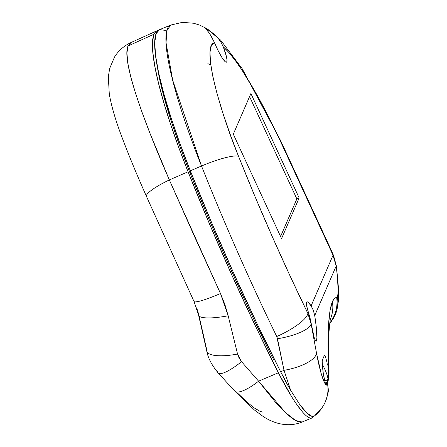 <?xml version="1.0" encoding="UTF-8"?>
<svg xmlns="http://www.w3.org/2000/svg" width="447" height="447" viewBox="0 0 447 447"><rect width="100%" height="100%" fill="white"/><g stroke="black" fill="none" stroke-linecap="round" stroke-linejoin="round"><path stroke-width="0.67" d="M302.111 422.024L295.607 420.515L285.46 412.559L258.589 381.174A33.486 9.376 137.3 0 1 234.714 391.097A33.486 9.376 137.3 0 1 233.854 389.102M154.031 34.201A171.609 28.005 -113.4 0 1 157.065 30.731A171.609 28.005 -113.4 0 1 158.344 30.357L155.852 31.525L154.031 34.201L128.015 45.985L154.031 34.201L152.55 41.454L152.824 52.254L154.846 66.329L158.562 83.349L163.887 102.899L170.693 124.512L178.811 147.655L188.053 171.782L169.335 179.94L194.596 236.709L220.488 293.511L224.891 304.496L228.171 315.783L237.541 354.018L239.095 358.075L241.548 361.679L258.589 381.174L278.375 372.77L254.74 324.561L231.54 274.413L209.185 223.193L188.053 171.782A171.609 28.005 -113.4 0 1 154.031 34.201M130.971 42.554L128.015 45.985L126.926 53.07L127.881 63.508L130.831 77.147L135.642 93.585L142.129 112.521L150.086 133.541L169.335 179.94L188.053 171.782A424.544 69.285 -113.4 0 0 278.375 372.77L258.589 381.174L274.48 401.043C279.911 407.206 284.538 411.916 288.354 415.179C292.606 418.833 296.009 421.068 298.562 421.873L302.133 422.018C286.555 428.371 271.228 422.264 262.076 415.704L254.265 409.86L234.636 391.013L218.175 372.949C211.805 365.238 207.995 357.963 206.754 351.118L198.613 315.247L193.992 301.457L146.476 196.44A33.486 5.962 -23.8 0 1 169.335 179.94A33.486 5.962 156.2 0 0 146.465 196.417C136.642 174.33 128.311 154.159 121.483 135.927C115.505 120.092 111.443 106.151 109.297 94.11L108.314 76.761L109.694 68.408L114.516 57.06C118.41 50.734 123.897 45.901 130.971 42.554L157.065 30.731M238.279 393.768L246.705 401.853L254.08 407.826L259.891 411.268L262.339 412.073M199.083 316.068L206.749 349.772A33.486 9.901 166.8 0 0 206.782 351.225A33.486 9.901 -13.2 0 0 237.541 354.018A33.486 9.901 166.8 0 1 206.782 351.225M313.526 415.995L312.397 417.705L310.738 418.191L308.564 417.459L305.916 415.514L302.831 412.385L295.573 402.797L291.511 396.495L278.375 372.77A83.712 13.661 -113.4 0 0 311.855 418.023L302.133 422.018M273.726 359.723L269.999 352.784A416.174 67.916 -113.4 0 1 189.863 172.581A163.239 26.641 -113.4 0 1 157.171 65.636L159.758 79.633L164.708 99.474L171.525 122.053L179.996 146.677L189.863 172.581L208.648 218.415L228.462 264.16L249.007 309.162L271.893 356.455M313.325 416.475A83.712 13.661 -113.4 0 1 311.855 418.023M196.646 307.776L198.697 314.308A33.486 6.956 167.6 0 0 198.63 315.319A33.486 6.956 -12.4 0 0 228.171 315.783A33.486 6.956 167.6 0 1 198.63 315.319M234.714 391.097A33.486 9.376 -42.7 0 0 258.589 381.174L241.548 361.679A33.486 7.504 138 0 1 218.242 373.016A33.486 7.504 138 0 1 217.678 371.351M218.242 373.016A33.486 7.504 -42 0 0 241.548 361.679L237.541 354.018L228.171 315.783L220.488 293.511A33.486 3.934 155.3 0 1 193.998 301.468A33.486 3.934 -24.7 0 0 220.488 293.511L169.335 179.94C140.984 114.924 121.785 59.524 128.015 45.985L130.993 42.566M316.767 339.603L316.906 337.586L316.482 340.832L315.805 341.128L316.482 340.832L315.515 340.793L314.168 337.474L309.983 317.683L308.363 312.213A19.88 3.246 -113.4 0 1 306.608 302.284L307.206 301.831L308.195 302.306L311.106 305.882L332.993 255.338A33.274 5.431 66.6 0 0 330.193 248.99L280.548 141.548L272.659 124.976L256.79 94.613L241.788 69.793L234.954 60.054L228.747 52.349L223.276 46.818L226.394 56.445L226.981 59.803L226.83 61.77L225.925 62.161L226.83 61.77A19.892 3.246 -113.4 0 1 226.467 62.172A19.892 3.246 -113.4 0 1 214.554 42.705L209.922 34.045M209.006 32.748L205.452 28.016L208.933 30.055L215.063 35L218.248 38.425L221.097 42.426L223.276 46.818A19.892 3.246 -113.4 0 1 226.83 61.77L226.204 62.217L225.171 61.686L222.109 57.831L218.304 51.019L211.85 37.129L209.006 32.748L205.335 28.222L208.933 30.055L215.063 35L218.248 38.425L221.097 42.426L223.276 46.818C240.687 62.105 266.088 109.828 280.548 141.548A33.486 5.006 -24.8 0 0 280.587 140.548M316.582 340.553L316.169 341.217M330.534 318.817A33.486 32.653 -156.6 0 0 332.406 301.63C328.528 311.162 327.232 333.076 328.523 367.367A33.486 21.73 -2.3 0 1 329.065 370.915A33.486 21.73 177.7 0 0 328.523 367.367L328.584 378.564L327.545 383.839A33.486 32.653 23.4 0 1 325.254 402.032A33.486 32.653 23.4 0 1 315.336 414.57M330.238 247.996A33.486 5.006 155.2 0 1 330.193 248.99A33.274 5.431 -113.4 0 1 332.993 255.338L311.106 305.882L313.252 310.14L314.727 315.565L315.951 323.818L316.906 337.586L316.398 327.847L314.727 315.565L336.194 265.999C338.234 282.308 338.636 292.606 337.396 296.892A33.486 32.653 23.4 0 1 335.166 314.945A33.486 32.653 -156.6 0 0 337.396 296.892L334.384 298.523L332.406 301.63L329.992 310.866L328.517 325.176L328.025 344.179L328.584 378.564L328.389 379.693L327.858 379.626L325.908 384.135A9.644 1.576 -113.4 0 1 325.869 384.208A9.644 1.576 66.6 0 0 325.908 384.135L326.427 384.219L328.377 379.71L324.662 380.81L327.858 379.626L325.908 384.135L326.427 384.219L325.874 384.219L325.098 382.364L323.008 372.06L322.17 361.757L323.377 374.48L325.098 382.364L326.181 384.454M325.874 384.219L326.427 384.219L328.377 379.71L327.545 383.839L326.673 384.839L325.572 384.325L324.293 382.308L321.326 374.061L316.532 353.231A33.486 12.292 169.3 0 1 284.013 370.312L290.679 390.332A83.712 13.661 66.6 0 1 280.649 371.787L290.679 390.332L284.013 370.312L280.649 371.787L257.014 323.583L233.815 273.43L211.459 222.209L190.327 170.799A171.609 28.005 66.6 0 1 159.49 29.681L156.12 33.665L154.735 42.471L155.595 55.746L158.674 73.079L163.876 93.937L171.045 117.678L179.951 143.565L190.327 170.799L201.519 166.005L190.327 170.799A424.544 69.285 66.6 0 0 280.649 371.787L284.013 370.312L276.743 336.518A424.332 69.246 -113.4 0 1 201.519 166.005A171.391 27.971 -113.4 0 1 170.715 25.066L166.815 30.748L166.049 42.767L172.682 80.147L201.519 166.005A33.486 5.744 -21.7 0 1 238.558 156.338C222.053 116.784 200.312 45.052 214.554 42.705L211.358 45.46L209.995 52.198L210.503 62.697L212.873 76.621L217.018 93.529L222.813 112.873L230.071 134.039L238.558 156.338L254.835 196.132L271.955 235.899L289.695 275.145L307.849 313.397L308.363 312.213L306.67 305.821L306.608 302.284A19.88 3.246 -113.4 0 1 306.972 301.876A19.88 3.246 -113.4 0 1 311.106 305.882L313.252 310.14L314.727 315.565L336.194 265.999L337.407 276.699L338.128 289.857L337.798 295.366L337.396 296.892L336.686 297.568A33.486 33.246 92.8 0 1 329.808 323.019A33.486 33.246 -87.2 0 0 336.686 297.568C335.043 297.49 333.613 298.842 332.406 301.63A33.486 32.653 23.4 0 1 330.573 318.728M281.56 238.603L233.3 134.161L250.901 93.529L299.16 197.965L281.56 238.603L233.3 134.161L250.901 93.529L299.16 197.965L296.864 198.921L249.577 96.586L296.864 198.921L299.16 197.965L281.56 238.603M325.254 402.032A33.486 32.653 -156.6 0 0 327.545 383.839C325.857 389.661 320.376 374.435 316.532 353.231L309.983 317.683L308.363 312.213L307.849 313.397L311.235 323.622L314.168 337.474L314.878 339.524L316.057 341.24M165.39 30.396L159.708 29.597M330.596 318.594C330.199 319.247 329.679 323.611 329.031 331.702C328.428 341.586 328.439 354.588 329.053 370.714L328.964 385.482C329.16 388.84 327.958 394.282 325.349 401.808C322.505 407.982 318.812 412.726 314.263 416.045L312.151 416.464L306.72 412.888C304.709 410.966 302.267 407.999 299.384 403.982L290.679 390.332L299.384 403.982L306.72 412.888L309.693 415.358L312.151 416.464L314.291 416.023M322.22 364.333A9.644 1.576 -113.4 0 1 326.439 373.184A9.644 1.576 -113.4 0 1 327.858 379.626A9.644 1.576 66.6 0 0 326.439 373.184A9.644 1.576 66.6 0 0 322.22 364.333M328.394 372.681L327.992 369.021M327.087 363.227L327.411 365.087L327.087 363.227M322.348 360.131L324.371 355.404L324.79 355.253L324.371 355.404L324.79 355.253L325.366 356.298L326.746 361.467M324.371 355.404L322.421 359.908L322.17 361.757M189.88 172.626L190.88 172.19L189.88 172.626M271.485 353.432L270.53 353.84L271.485 353.432M159.49 29.681L170.715 25.066L182.359 22.35L193.685 23.25L199.669 25.105L206.335 28.379L220.656 40.157L242.218 68.765L280.615 140.604A33.486 5.006 155.2 0 1 280.548 141.548L330.193 248.99A33.486 5.006 -24.8 0 0 330.266 248.051L333.529 255.444L336.462 266.256L338.575 289.215L338.468 300.775L336.686 310.799L333.557 318.186L329.724 323.689M201.519 166.005A424.332 69.246 66.6 0 0 276.743 336.518A33.486 8.767 -25.9 0 0 307.849 313.397A390.851 63.781 -113.4 0 1 238.558 156.338A33.486 5.744 158.3 0 0 201.519 166.005M316.532 353.231L311.118 323.891A33.486 9.923 169.8 0 1 277.492 338.737L284.013 370.312A33.486 12.292 -10.7 0 0 316.532 353.231M332.993 255.338L336.194 265.999L332.993 255.338M307.849 313.397A33.486 8.767 154.1 0 1 276.743 336.518L277.492 338.737A33.486 9.923 -10.2 0 0 311.118 323.891L307.849 313.397M280.587 236.497L296.864 198.921L280.587 236.497M207.861 63.675L210.783 64.876M280.615 140.604L330.266 248.051"/></g></svg>
